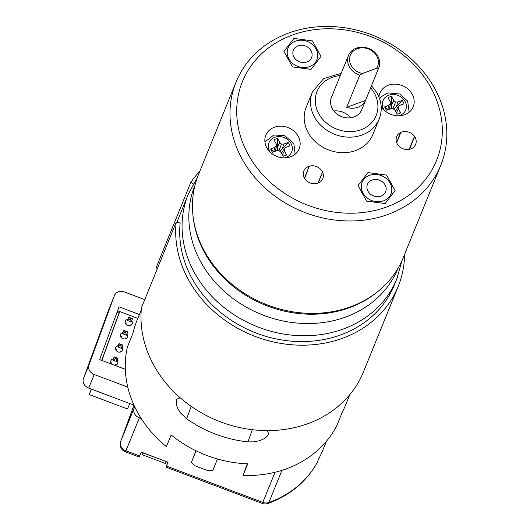<?xml version="1.0" encoding="UTF-8"?>
<svg xmlns="http://www.w3.org/2000/svg" width="530" height="530" viewBox="0 0 530 530"><rect width="100%" height="100%" fill="white"/><g stroke="black" fill="none" stroke-linecap="round" stroke-linejoin="round"><path stroke-width="0.79" d="M134.11 408.312A8.182 7.029 22.1 0 0 139.344 417.806L125.935 450.805A8.182 7.029 22.1 0 1 120.701 441.318A8.182 4.187 -159.9 0 0 120.674 441.391L133.957 405.145L120.701 441.318L134.7 406.709M141.225 418.514L139.344 417.806M316.966 463.008C306.148 482.002 289.817 495.504 267.981 503.5L267.981 503.5A8.182 3.021 -109.7 0 0 268.862 502.526A108.451 93.154 22.1 0 0 317.099 462.743L318.676 458.861A108.451 93.154 22.1 0 0 322.803 450.222L326.453 441.232M167.831 462.12L166.056 467.162L168.103 462.22L141.298 452.117L139.257 457.059L125.471 451.865L126.783 448.089M378.201 291.255A109.677 94.207 -157.9 0 1 204.732 252.883A109.677 94.207 -157.9 0 1 193.033 216.021M194.907 185.52L194.835 185.712A109.677 94.207 22.1 0 0 200.95 262.198A109.677 94.207 22.1 0 0 304.16 323.485A109.677 94.207 22.1 0 0 398.05 268.279L398.129 268.087M288.93 58.896A15.549 13.356 22.1 0 0 303.564 67.588A15.549 13.356 22.1 0 0 316.88 59.758A15.549 13.356 22.1 0 0 316.012 48.912A15.549 13.356 22.1 0 0 301.378 40.22A15.549 13.356 22.1 0 0 288.062 48.051A15.549 13.356 22.1 0 0 288.93 58.896M390.087 183.095A15.549 13.356 22.1 0 0 375.452 174.403A15.549 13.356 22.1 0 0 362.136 182.234A15.549 13.356 22.1 0 0 371.517 200.459A15.549 13.356 22.1 0 0 390.954 193.94A15.549 13.356 22.1 0 0 390.087 183.095M396.692 142.656L400.839 132.44A10.229 8.785 -157.9 0 1 414.467 136.323L409.167 149.374M409.518 149.301L414.467 136.323M414.672 136.621A10.229 8.785 -157.9 0 1 415.626 144.399A10.229 8.785 -157.9 0 1 411.764 148.499L411.677 148.718M400.839 132.44L400.528 132.586A10.229 8.785 -157.9 0 0 396.665 136.694A10.229 8.785 -157.9 0 0 397.626 144.471L397.825 144.763A10.229 8.785 -157.9 0 0 411.452 148.652L411.764 148.499M303.942 177.431L304.028 177.219A10.229 8.785 -157.9 0 1 303.862 170.912A10.229 8.785 -157.9 0 1 309.255 166.188L304.439 178.053M304.611 178.358L309.255 166.188M309.593 166.095A10.229 8.785 -157.9 0 1 322.512 171.985L317.98 183.141M318.305 183.016L322.512 171.985M322.657 172.303A10.229 8.785 -157.9 0 1 322.823 178.61A10.229 8.785 -157.9 0 1 317.43 183.327L317.086 183.426A10.229 8.785 -157.9 0 1 304.174 177.537L304.028 177.219M430.724 87.364A104.768 89.987 22.1 0 0 252.843 63.441A104.768 89.987 22.1 0 0 334.953 212.179A104.768 89.987 22.1 0 0 430.724 87.364M266.822 147.797A18.007 15.469 -157.9 0 1 265.815 135.236A18.007 15.469 -157.9 0 1 288.32 127.684A18.007 15.469 -157.9 0 1 299.178 148.791A18.007 15.469 -157.9 0 1 283.762 157.854A18.007 15.469 -157.9 0 1 266.822 147.797M378.923 96.864A18.007 15.469 -157.9 0 1 379.838 93.201A18.007 15.469 -157.9 0 1 402.343 85.648A18.007 15.469 -157.9 0 1 413.201 106.755A18.007 15.469 -157.9 0 1 398.116 115.825A18.007 15.469 -157.9 0 1 381.156 106.305M312.455 91.909L306.141 107.438A36.014 30.932 22.1 0 0 327.865 149.652A36.014 30.932 22.1 0 0 372.875 134.554L379.182 119.018A36.014 30.932 -157.9 0 1 334.172 134.123A36.014 30.932 -157.9 0 1 312.455 91.909L323.605 78.619L341.221 73.292M434.613 88.245A110.492 94.91 -157.9 0 1 440.775 165.307A110.492 94.91 -157.9 0 1 302.676 211.642A110.492 94.91 -157.9 0 1 236.035 82.123A110.492 94.91 -157.9 0 1 330.634 26.5A110.492 94.91 -157.9 0 1 434.613 88.245M440.775 165.307L403.224 257.712A110.492 94.91 -157.9 0 1 308.632 313.336A110.492 94.91 -157.9 0 1 204.653 251.591A110.492 94.91 -157.9 0 1 198.492 174.529L236.035 82.123M378.811 67.754L361.771 109.683A16.37 14.058 -157.9 0 1 347.759 117.925A16.37 14.058 -157.9 0 1 332.356 108.776A16.37 14.058 -157.9 0 1 331.442 97.361L348.482 55.431A16.37 14.058 -157.9 0 1 368.94 48.561A16.37 14.058 -157.9 0 1 378.811 67.754A16.37 14.058 -157.9 0 1 378.625 68.178L376.605 68.264A14.734 12.654 22.1 0 0 369.225 49.303A14.734 12.654 22.1 0 0 349.919 56.418A14.734 12.654 22.1 0 0 362.427 73.491L376.605 68.264M333.834 111.002A16.37 14.058 -157.9 0 1 350.542 117.793M304.445 178.067L309.354 165.983M409.478 149.308L414.725 136.395M400.528 132.586L396.572 142.332M144.756 299.616L124.464 291.97A8.182 7.029 22.1 0 0 114.46 295.488A8.182 7.029 22.1 0 0 114.387 295.687L88.974 365.004A8.182 7.029 22.1 0 0 94.214 374.491L127.796 387.152M114.387 295.687L108.862 309.275L83.448 378.592L88.974 365.004M94.214 374.491L88.689 388.079L133.977 405.152M137.833 318.391L117.574 310.759M119.025 313.104L116.997 312.342M88.689 388.079A8.182 7.029 -157.9 0 1 83.448 378.592M108.862 309.275A8.182 7.029 -157.9 0 1 108.941 309.083A8.182 7.029 -157.9 0 1 109.021 308.891M125.338 369.317L99.653 359.638L119.018 306.824L139.41 314.509M143.001 452.759L142.338 454.786L143.1 453.011L166.148 461.484M166.076 461.67L165.307 463.445L142.338 454.786M395.075 190.581L385.098 203.58L366.568 201.089L358.015 185.593L367.992 172.594L386.522 175.085L395.075 190.581M372.358 195.431A9.825 8.434 -157.9 0 1 374.425 196.272M378.625 196.683A9.825 8.434 -157.9 0 1 369.337 193.112A9.825 8.434 -157.9 0 1 367.442 184.387A9.825 8.434 -157.9 0 1 379.718 180.273A9.825 8.434 -157.9 0 1 385.641 191.787A9.825 8.434 -157.9 0 1 378.625 196.683M122.629 333.721L123.841 330.422L127.67 331.866L126.458 335.165L122.629 333.721L125.544 331.826L127.67 331.866M126.458 335.165L125.544 331.826L123.841 330.422M91.471 389.133L89.259 394.572L91.279 389.06M129.757 403.562L127.544 409.008L89.259 394.572M112.95 360.128L114.155 356.829L117.985 358.273L116.779 361.573L112.95 360.128L115.858 358.234L117.985 358.273M116.779 361.573L115.858 358.234L114.155 356.829M127.472 320.517L128.677 317.218L132.507 318.662L131.301 321.962L127.472 320.517L130.38 318.623L132.507 318.662M131.301 321.962L130.38 318.623L128.677 317.218M117.786 346.925L118.998 343.625L122.828 345.07L121.615 348.369L117.786 346.925L120.701 345.03L122.828 345.07M121.615 348.369L120.701 345.03L118.998 343.625M281.291 153.018L281.92 152.501M279.9 151.348L288.121 142.477L283.848 144.054L281.516 144.107L279.787 142.524L277.568 138.496A10.229 8.785 22.1 0 0 274.003 139.814L276.223 143.835L276.527 145.942L274.944 147.333L270.664 148.91A10.229 8.785 -157.9 0 0 272.519 152.269L276.793 150.692L279.125 150.639L280.854 152.223L283.073 156.244A10.229 8.785 -157.9 0 0 286.637 154.932L284.418 150.904L284.113 148.804L285.697 147.406L289.976 145.829A10.229 8.785 22.1 0 0 288.121 142.477M277.674 150.672L277.627 146.936L279.787 142.524M275.593 151.136L275.474 150.328M281.45 153.296L284.113 148.804M282.351 148.711L283.848 144.054M278.893 150.646L281.516 144.107M277.627 146.936L277.568 138.496M275.255 151.262L276.527 145.942M273.659 151.845L274.944 147.333M273.632 151.924L270.664 148.91M282.159 155.138L286.637 154.932M282.311 154.859L284.418 150.904M393.923 109.312L402.144 100.442A10.229 8.785 -157.9 0 1 403.999 103.794L399.719 105.371L398.136 106.762L398.441 108.869L400.66 112.897A10.229 8.785 22.1 0 1 397.096 114.208L394.876 110.187L393.147 108.604L390.815 108.657L386.542 110.233A10.229 8.785 22.1 0 1 384.687 106.874L388.967 105.298L390.55 103.906L390.246 101.8L388.026 97.778A10.229 8.785 -157.9 0 1 391.591 96.46L393.81 100.488L395.539 102.065L397.871 102.018L402.144 100.442M395.314 110.982L395.936 110.465M389.616 109.094L389.497 108.292M391.697 108.637L391.65 104.894L393.81 100.488M389.272 109.22L390.55 103.906M387.682 109.809L388.967 105.298M387.655 109.889L384.687 106.874M396.182 113.102L400.66 112.897M396.334 112.824L398.441 108.869M395.466 111.26L398.136 106.762M396.374 106.676L397.871 102.018M392.916 108.61L395.539 102.065M391.65 104.894L391.591 96.46M126.253 323.187A3.683 3.167 22.1 0 0 125.458 323.406M130.572 325.486A3.683 3.167 22.1 0 0 130.155 324.777M121.41 336.391A3.683 3.167 22.1 0 0 120.621 336.61M125.729 338.69A3.683 3.167 22.1 0 0 125.312 337.981M116.573 349.595A3.683 3.167 22.1 0 0 115.778 349.813M120.893 351.893A3.683 3.167 22.1 0 0 120.476 351.185M111.731 362.798A3.683 3.167 22.1 0 0 110.936 363.017M116.05 365.097A3.683 3.167 22.1 0 0 115.633 364.388M119.601 311.521L101.68 360.4M127.829 319.305A3.683 3.167 22.1 0 0 125.391 321.114A3.683 3.167 22.1 0 0 127.617 325.433A3.683 3.167 22.1 0 0 132.215 323.89A3.683 3.167 22.1 0 0 131.705 320.855M122.993 332.509A3.683 3.167 22.1 0 0 120.555 334.324A3.683 3.167 22.1 0 0 122.774 338.637A3.683 3.167 22.1 0 0 127.379 337.093A3.683 3.167 22.1 0 0 126.862 334.059M118.15 345.712A3.683 3.167 22.1 0 0 115.712 347.528A3.683 3.167 22.1 0 0 117.932 351.841A3.683 3.167 22.1 0 0 122.536 350.297A3.683 3.167 22.1 0 0 122.026 347.263M113.307 358.916A3.683 3.167 22.1 0 0 110.869 360.731A3.683 3.167 22.1 0 0 111.79 364.209M114.818 365.356A3.683 3.167 22.1 0 0 117.693 363.5A3.683 3.167 22.1 0 0 117.183 360.466M101.82 360.453L119.74 311.574M292.494 66.906L311.024 69.397L321.001 56.399L312.448 40.903L293.918 38.412L283.941 51.41L292.494 66.906M308.977 60.864A9.825 8.434 22.1 0 0 311.574 57.604A9.825 8.434 22.1 0 0 305.644 46.09A9.825 8.434 22.1 0 0 293.375 50.204A9.825 8.434 22.1 0 0 297.171 60.579A9.825 8.434 22.1 0 0 308.977 60.864M300.351 62.089A9.825 8.434 22.1 0 0 298.284 61.248M362.427 73.491L359.771 75.127L346.68 107.358A16.37 14.058 22.1 0 0 365.534 100.402L378.625 68.178M359.771 75.127A16.37 14.058 -157.9 0 1 349.389 66.846A16.37 14.058 -157.9 0 1 348.482 55.431M346.68 107.358L365.534 100.402M195.968 450.785L191.449 462.24L196.08 450.838M191.449 462.24L194.49 465.625L208.27 470.819L212.888 470.322L217.485 459.013M247.272 463.81L242.998 475.47A112.539 96.665 22.1 0 0 336.742 425.828L342.267 412.241A112.539 96.665 -157.9 0 0 345.494 405.251L349.787 394.678M141.258 309.951L136.965 320.531A112.539 96.665 -157.9 0 0 132.931 333.344L127.405 346.931A112.539 96.665 22.1 0 0 166.413 446.611L171.15 434.958A112.539 96.665 -157.9 0 0 247.729 463.823L242.998 475.47M180.227 397.772L177.013 399.03L176.324 400.21L176.351 404.854L177.901 408.849L180.803 413.274L186.646 418.779A112.539 96.665 22.1 0 0 247.907 441.868L253.976 441.861L259.753 440.668L264.589 438.502L267.584 435.899L268.326 434.567L268.551 433.434L267.233 430.618M397.798 276.388A112.539 96.665 -157.9 0 1 396.765 279.065L394.393 284.888A112.539 96.665 22.1 0 1 266.676 336.563A112.539 96.665 22.1 0 1 180.173 223.004L176.172 222.295A116.633 100.183 22.1 0 0 265.822 339.982A116.633 100.183 22.1 0 0 398.189 286.425A116.633 100.183 22.1 0 0 404.575 254.4M199.836 171.216A116.633 100.183 22.1 0 0 190.807 182.373L156.098 267.789L157.37 268.564M193.311 183.89L190.807 182.373M176.172 222.295L141.464 307.711A116.633 100.183 22.1 0 0 231.113 425.404A116.633 100.183 22.1 0 0 363.481 371.848L398.189 286.425M281.94 470.335L268.862 502.526A8.182 7.029 22.1 0 1 262.807 502.394L275.05 472.263M120.674 441.391A8.182 8.182 0 0 0 125.471 451.865L125.935 450.805L139.721 455.999M166.526 466.102L262.807 502.394L262.343 503.454A8.182 8.182 0 0 0 267.981 503.5M340.3 75.552A31.919 27.421 22.1 0 0 316.635 108.796A31.919 27.421 22.1 0 0 358.432 130.519A31.919 27.421 22.1 0 0 374.399 93.28A31.919 27.421 22.1 0 0 370.636 87.881M284.424 157.867A12.276 10.547 22.1 0 0 291.01 143.431A12.276 10.547 22.1 0 0 274.381 137.456A12.276 10.547 22.1 0 0 270.061 152.03M398.447 115.832A12.276 10.547 22.1 0 0 405.476 102.29A12.276 10.547 22.1 0 0 389.258 95.108A12.276 10.547 22.1 0 0 383.654 109.279A12.276 10.547 22.1 0 0 384.078 109.988M401.992 260.588L396.765 279.065A112.539 96.665 -157.9 0 1 256.109 326.261A112.539 96.665 -157.9 0 1 188.236 194.338L176.828 222.408M252.366 429.717L247.907 441.868M186.646 418.779L191.198 406.351M166.056 467.162L262.343 503.454M379.182 119.018C382.455 110.465 381.792 101.873 377.194 93.24L371.55 85.615M108.941 309.083L114.46 295.488M295.13 154.237L293.805 143.398L284.636 135.594L273.851 134.998L264.921 141.96M379.632 98.772L381.554 96.48L388.026 92.916L399.64 93.962L407.656 101.058L409.153 112.194M197.372 177.451L188.236 194.338"/></g></svg>
